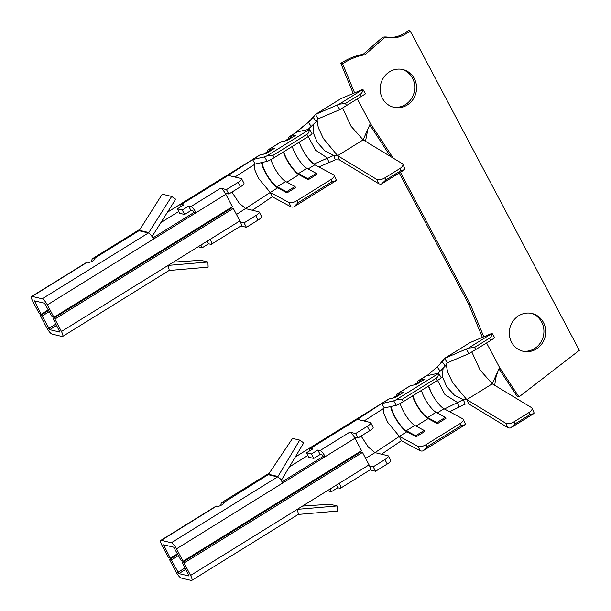 <?xml version="1.0" encoding="UTF-8"?>
<svg xmlns="http://www.w3.org/2000/svg" width="611" height="611" viewBox="0 0 611 611"><rect width="100%" height="100%" fill="white"/><g stroke="black" fill="none" stroke-linecap="round" stroke-linejoin="round"><path stroke-width="0.92" d="M293.654 207.007L297.977 202.799L296.969 200.652A6.469 2.559 154.9 0 1 288.957 202.493L270.222 192.457L272.246 196.757L290.973 206.801A6.469 2.559 -25.1 0 0 293.654 207.007L336.142 180.673A6.469 2.559 -25.1 0 0 336.134 179.695L334.11 175.388A6.469 2.559 154.9 0 0 333.568 174.845L314.833 164.81A16.825 4.369 58.2 0 1 314.138 164.382A16.825 4.369 58.2 0 1 302.193 148.954C306.088 156.026 310.021 161.067 314.001 164.061L333.713 155.423L337.631 155.675L323.379 138.514L318.3 127.684L317.124 120.306M292.31 146.434A15.527 4.033 -121.8 0 0 306.898 168.338L316.261 173.356L316.765 174.433L308.272 179.703L298.901 174.677A16.825 4.369 58.2 0 1 283.374 151.971M261.561 162.587A16.825 4.369 -121.8 0 0 267.824 176.854A16.825 4.369 -121.8 0 0 277.661 187.844L287.025 192.87L295.525 187.6L295.021 186.523L285.65 181.505A15.527 4.033 58.2 0 1 271.04 159.509M296.969 200.652L330.956 179.581A6.469 2.559 154.9 0 0 334.11 175.388M297.977 202.799L331.964 181.734L336.142 180.673M288.293 138.85A21.996 5.713 58.2 0 1 289.247 136.734A21.996 5.713 58.2 0 1 289.736 136.536L295.732 135.191L287.231 140.461L281.236 141.805A21.996 5.713 58.2 0 0 280.755 141.996L268.008 149.894A21.996 5.713 -121.8 0 0 267.045 152.017M295.854 132.64L296.434 131.831L297.19 131.923A21.996 5.713 -121.8 0 0 296.686 132.121L289.247 136.734M307.936 129.517L316.185 121.696L318.132 118.847L339.838 109.667L365.554 93.811L362.873 89.389L340.946 98.623L315.2 114.555L311.121 119.176M296.984 131.579L308.425 122.269L306.814 123.369L313.298 117.427L315.2 114.555M313.779 124.117L313.038 132.159L317.224 142.264L325.014 150.97L333.713 155.423L335.317 159.838L339.54 159.914L378.675 183.659A6.469 2.841 -24.2 0 0 381.432 184.026L385.854 179.955L400.724 170.744L404.795 169.545A6.469 2.841 -24.2 0 0 404.757 168.491L402.848 164.252A6.469 2.841 155.8 0 1 399.77 168.621L384.899 177.839A6.469 2.841 155.8 0 1 376.766 179.42L337.631 155.675L339.54 159.914M318.843 166.956L335.317 159.838M353.234 93.43L340.808 63.338C348.239 58.549 355.686 55.54 363.148 54.326L382.547 37.355C387.947 35.507 393.377 41.426 408.469 30.55L410.264 30.978L579.35 350.324L518.983 396.898L517.189 396.463L498.912 368.777M401.977 69.364A19.407 18.131 -76.5 0 1 414.205 92.223A19.407 18.131 -76.5 0 1 392.949 107.07M531.135 313.306A19.407 18.131 -76.5 0 1 543.836 329.39A19.407 18.131 -76.5 0 1 534.533 348.575A19.407 18.131 -76.5 0 1 522.115 351.012M399.243 172.989L468.622 304.011L482.4 337.371M369.747 124.835L390.505 156.485M468.622 304.011L470.417 304.446L483.775 336.791M389.948 155.431L391.743 155.858L392.82 157.89M400.426 172.256L470.417 304.446M443.09 368.273L442.349 376.414L446.641 386.656L454.592 395.393L463.375 399.686L465.086 404.108L468.706 403.863L507.84 427.601A6.469 2.841 -24.2 0 0 510.59 427.975L515.012 423.904L529.89 414.686L533.961 413.487A6.469 2.841 -24.2 0 0 533.922 412.44L532.013 408.201A6.469 2.841 155.8 0 1 528.927 412.562L514.057 421.781A6.469 2.841 155.8 0 1 505.931 423.362L466.796 399.625L452.667 382.677L447.558 371.908L446.251 364.439M396.325 405.284A6.469 0.565 -30.4 0 0 403.367 401.603L437.354 380.538A6.469 0.565 -30.4 0 0 441.203 377.644L438.591 373.199A6.469 0.565 149.6 0 1 438.301 373.611C438.507 375.62 437.759 377.186 436.048 378.316L402.061 399.38L395.813 399.945A6.469 0.565 149.6 0 1 393.713 400.839L381.256 403.711L355.846 419.505L357.351 419.367L381.722 403.52L384.334 407.965L396.325 405.284L393.713 400.839M417.45 382.791A21.996 5.713 58.2 0 1 418.413 380.676A21.996 5.713 58.2 0 1 418.894 380.485L426.333 375.872L438.324 373.184A6.469 0.565 149.6 0 1 438.591 373.199M381.531 454.202L401.404 440.707L420.139 450.742A6.469 2.559 -25.1 0 0 422.82 450.949L427.135 446.748L461.129 425.684L465.307 424.622A6.469 2.559 -25.1 0 0 465.292 423.637L463.275 419.337A6.469 2.559 154.9 0 1 460.121 423.53L426.127 444.594A6.469 2.559 154.9 0 1 418.115 446.442L399.388 436.399L387.672 422.27L383.853 413.532L383.685 408.385M437.262 412.929L443.998 408.751L462.733 418.787A6.469 2.559 154.9 0 1 463.275 419.337M426.898 375.742L437.224 366.982L442.249 361.804L445.228 366.035L447.298 362.797L468.996 353.616L490.748 340.442L494.719 337.753L492.038 333.331L491.687 333.652C491.878 335.584 491.114 337.112 489.403 338.234L474.533 347.453L468.324 348.133L444.365 358.504L440.21 363.621M438.003 373.26L440.226 371.19L437.224 366.982L442.249 361.804L444.617 358.374L470.111 342.572L492.038 333.331M444.189 409.103L463.375 399.686L466.796 399.625L492.29 383.823L531.425 407.56A6.469 2.841 155.8 0 1 532.013 408.201M240.871 225.978L246.424 227.307L244.072 222.87L255.757 215.63A6.469 1.581 -27.9 0 0 259.232 212.063A6.469 1.581 -27.9 0 0 258.82 211.803L245.805 208.687L239.184 203.173L231.936 192.106M42.182 298.802L32.123 296.396A6.469 1.68 -121.8 0 0 31.65 296.442A6.469 1.68 -121.8 0 0 32.811 301.406L39.387 313.825L41.181 314.253L34.376 300.841L44.527 303.239L52.141 316.872L53.936 317.308L47.36 304.889A6.469 1.68 -121.8 0 0 42.182 298.802L148.397 232.974A1.291 1.207 -76.5 0 0 148.809 232.562L139.384 230.309A1.291 1.207 -76.5 0 1 138.964 230.714A21.996 5.713 -121.8 0 0 137.36 230.866L92.75 258.522A21.996 5.713 -121.8 0 0 91.78 261.432M31.65 296.442L86.884 262.211A6.469 1.68 -121.8 0 1 87.358 262.165L88.435 262.425A3.88 0.947 -27.9 0 0 92.521 261.034A3.88 0.947 -27.9 0 0 95.049 258.629A3.88 0.947 -27.9 0 0 94.804 258.476L94.354 258.369A21.996 5.713 -121.8 0 0 92.75 258.522M103.74 286.437A21.996 5.713 -121.8 0 0 104.16 286.987M180.749 206.755L179.649 204.677L167.437 212.246M140.072 229.209L137.574 230.759M179.649 204.677A21.996 5.713 58.2 0 1 179.848 204.54A21.996 5.713 58.2 0 1 181.452 204.387L183.697 204.922L177.327 208.87L179.672 213.308L184.614 214.492L182.261 210.054L177.327 208.87M226.46 189.609L228.804 194.038L225.169 193.168A6.469 1.68 58.2 0 0 220.624 188.211L226.46 189.609L238.145 182.361A6.469 1.581 -27.9 0 0 241.62 178.802A6.469 1.581 -27.9 0 0 241.208 178.534L228.193 175.418L226.673 175.54L252.557 159.578L255.169 164.023L267.167 161.335A6.469 0.565 -30.4 0 0 274.202 157.661L308.196 136.589A6.469 0.565 -30.4 0 0 312.045 133.702L309.426 129.257A6.469 0.565 149.6 0 1 309.135 129.669C309.342 131.678 308.593 133.244 306.89 134.367L272.896 155.438L266.648 156.004A6.469 0.565 149.6 0 1 264.548 156.89L252.557 159.578L259.996 154.973A21.996 5.713 -121.8 0 0 259.507 155.163L252.076 159.769M494.666 385.266L496.254 375.757L499.515 367.402L518.983 396.898M470.111 342.572L444.365 358.504M471.868 352.066L480.07 369.999L492.29 383.823L497.026 373.061M486.6 343.015L499.515 367.402M449.62 411.761L465.086 404.108M428.578 385.976L431.84 393.805A16.825 4.369 58.2 0 1 428.471 386.045M177.87 554.345L169.491 559.546L176.067 571.965A6.469 1.68 -121.8 0 0 181.246 578.044L191.304 580.45A6.469 1.68 -121.8 0 0 191.778 580.404A6.469 1.68 -121.8 0 0 190.609 575.44L184.033 563.021L362.483 452.43L369.059 464.849A6.469 1.68 58.2 0 1 369.602 465.949L373.237 466.812L384.922 459.571A6.469 1.581 -27.9 0 0 388.39 456.012A6.469 1.581 -27.9 0 0 387.985 455.745L374.963 452.629L399.388 436.399L401.404 440.707M364.095 420.979L384.334 407.965M365.645 458.403L374.963 452.629L368.349 447.115L361.093 436.048M390.727 406.536A16.825 4.369 -121.8 0 0 396.982 420.796A16.825 4.369 -121.8 0 0 406.819 431.794L416.19 436.812L424.683 431.542L424.179 430.472L414.816 425.447A15.527 4.033 58.2 0 1 400.205 403.451M421.468 390.383A15.527 4.033 -121.8 0 0 436.055 412.288L445.427 417.305L445.931 418.382L437.43 423.644L428.067 418.627A16.825 4.369 58.2 0 1 412.54 395.92M466.796 399.625L468.706 403.863M510.59 427.975L533.961 413.487M443.998 408.751A16.825 4.369 58.2 0 1 431.832 393.805M422.82 450.949L465.307 424.622M397.654 393.644L410.401 385.747A21.996 5.713 58.2 0 0 409.912 385.946L397.173 393.843A21.996 5.713 -121.8 0 1 397.654 393.644L403.65 392.308L395.149 397.57L389.154 398.914A21.996 5.713 -121.8 0 0 388.672 399.105L381.233 403.718M283.81 151.704A15.527 4.033 -121.8 0 0 298.397 173.608L307.761 178.626L308.272 179.703M316.261 173.356L307.761 178.626M292.554 137.162L290.385 137.651A20.705 5.377 -121.8 0 0 289.935 137.834L284.818 141.004M287.025 192.87L286.521 191.793L277.157 186.767A15.527 4.033 58.2 0 1 267.526 175.754A15.527 4.033 58.2 0 1 262.226 162.442M286.521 191.793L295.021 186.523M268.008 149.894A21.996 5.713 -121.8 0 1 268.489 149.703L274.484 148.358L265.991 153.628L259.996 154.973M263.578 154.163L268.687 150.993A20.705 5.377 58.2 0 1 269.145 150.81L271.307 150.329M168.208 266.763L168.155 265.418L168.682 265.35L207.931 262.004L200.744 260.286L173.348 262.142M168.972 270.482L208.13 267.152L207.931 262.004M54.875 319.079L233.318 208.481L239.894 220.899L61.451 331.498L54.875 319.079L53.081 318.652L59.886 332.063L49.735 329.665L42.121 316.024L40.326 315.597L46.902 328.015A6.469 1.68 -121.8 0 0 52.08 334.095L62.139 336.508A6.469 1.68 -121.8 0 0 62.612 336.462A6.469 1.68 -121.8 0 0 61.451 331.498M207.198 241.162L208.595 243.804L210.841 244.339A6.469 1.68 58.2 0 0 211.314 244.293L241.055 225.864A6.469 1.68 58.2 0 0 240.436 221.999L244.072 222.87M210.153 239.336A6.469 1.68 58.2 0 1 211.314 244.293M200.828 245.11L202.226 247.753L208.595 243.804M198.147 246.775L202.226 247.753M151.963 236.426A6.469 6.041 103.5 0 0 152.811 235.35L175.678 199.239L171.676 196.452L148.809 232.562M171.676 196.452L162.251 194.199L139.384 230.309M94.354 258.369L138.964 230.714L148.397 232.974A6.469 1.68 -121.8 0 1 153.575 239.054L196.062 212.72L194.267 212.292L152.933 237.916M178.725 211.513L160.914 222.549M184.614 214.492L190.983 210.535L188.639 206.106L182.261 210.054M190.983 210.535L193.229 211.078L194.267 212.292M220.624 188.211L190.884 206.64A6.469 1.68 58.2 0 1 196.062 212.72L225.803 194.29L232.379 206.709L53.936 317.308M190.884 206.64L188.639 206.106M402.848 164.252A6.469 2.841 155.8 0 0 402.259 163.618L363.125 139.881L370.358 123.46L391.743 155.858M357.443 99.066L370.358 123.46M337.631 155.675L363.125 139.881L350.905 126.049L342.702 108.116M340.808 63.338L342.603 63.765C350.034 58.977 357.481 55.975 364.943 54.753L384.342 37.783C389.742 35.942 395.172 41.853 410.264 30.978M342.603 63.765L354.609 92.849M389.558 71.8A19.407 18.131 -76.5 0 1 402.878 69.555A19.407 18.131 -76.5 0 1 415.999 92.651A19.407 18.131 -76.5 0 1 393.843 107.307A19.407 18.131 -76.5 0 1 380.302 91.474A19.407 18.131 -76.5 0 1 389.558 71.8M536.328 349.011A19.407 18.131 -76.5 0 1 523.008 351.249A19.407 18.131 -76.5 0 1 509.887 328.153A19.407 18.131 -76.5 0 1 532.044 313.496A19.407 18.131 -76.5 0 1 545.585 329.337A19.407 18.131 -76.5 0 1 536.328 349.011M369.602 465.949A6.469 1.68 58.2 0 1 370.22 469.806L340.48 488.242A6.469 1.68 58.2 0 1 340.006 488.288L337.761 487.746L336.363 485.111M373.237 466.812L375.582 471.249L370.037 469.92M375.582 471.249L387.267 464.009A6.469 1.581 152.1 0 0 390.742 460.442L388.39 456.012M355.625 433.55L349.782 432.153A6.469 1.68 58.2 0 1 354.334 437.117L357.97 437.988L355.625 433.55L367.303 426.31A6.469 1.581 -27.9 0 0 370.778 422.743A6.469 1.581 -27.9 0 0 370.373 422.484L357.351 419.367L310.617 448.329L312.863 448.864L306.485 452.82L308.838 457.249L313.779 458.433L320.149 454.485L322.394 455.019L323.433 456.241L282.091 481.858M357.97 437.988L369.655 430.747L367.303 426.31M354.334 437.117A6.469 1.68 58.2 0 1 354.968 438.232L361.544 450.651L183.094 561.249L176.518 548.831A6.469 1.68 -121.8 0 0 171.34 542.751L161.281 540.345A6.469 1.68 -121.8 0 0 160.815 540.384A6.469 1.68 -121.8 0 0 161.976 545.348L168.552 557.767L170.347 558.202L163.542 544.791L173.692 547.181L181.299 560.822L183.094 561.249M362.483 452.43L360.689 451.995L182.238 562.594L189.051 576.005L178.901 573.607L171.286 559.974L169.491 559.546M230.271 532.823L229.95 532.212M178.488 555.506L171.286 559.974M177.549 553.734L170.347 558.202M281.121 480.376A6.469 6.041 103.5 0 0 281.648 479.765L303.72 442.914L299.718 440.126L277.959 476.504L268.542 474.251A1.291 1.207 -76.5 0 1 268.13 474.663L223.97 502.418A3.88 0.947 152.1 0 1 224.214 502.578A3.88 0.947 152.1 0 1 221.686 504.976A3.88 0.947 152.1 0 1 217.592 506.366L216.515 506.114A6.469 1.68 -121.8 0 0 216.042 506.152L160.815 540.384M223.519 502.311A21.996 5.713 -121.8 0 0 221.908 502.463A21.996 5.713 -121.8 0 0 220.938 505.381M232.898 530.386A21.996 5.713 -121.8 0 0 233.326 530.936M234.143 529.615A16.825 4.369 -121.8 0 0 234.586 530.149M277.684 476.954L277.974 476.504A1.291 1.207 -76.5 0 1 277.554 476.916A6.469 1.68 -121.8 0 1 282.74 483.003L325.228 456.669L323.433 456.241M370.778 422.743L373.13 427.181A6.469 1.581 152.1 0 1 369.655 430.747M307.883 455.455L289.339 466.949M309.907 450.697L308.815 448.627L295.289 457.013M269.336 473.097L266.74 474.701M308.815 448.627A21.996 5.713 58.2 0 1 309.006 448.482A21.996 5.713 58.2 0 1 310.617 448.329M313.779 458.433L311.427 453.996L306.485 452.82M320.149 454.485L317.796 450.047L311.427 453.996M349.782 432.153L320.042 450.59L317.796 450.047M320.042 450.59A6.469 1.68 58.2 0 1 325.228 456.669L354.968 438.232M171.34 542.751L277.554 476.916L268.13 474.663A21.996 5.713 -121.8 0 0 266.526 474.816L221.908 502.463M297.366 510.704L297.313 509.36L297.84 509.291L337.096 505.954L329.909 504.235L302.514 506.091M298.137 514.431L337.295 511.094L337.096 505.954M369.059 464.849L190.609 575.44M339.319 483.278A6.469 1.68 58.2 0 1 340.48 488.242M329.993 489.06L331.391 491.702L337.761 487.746M327.305 490.725L331.391 491.702M268.557 474.251L292.532 438.408L299.718 440.126M281.648 479.765L279.235 478.085M392.736 398.112L397.853 394.943A20.705 5.377 58.2 0 1 398.303 394.759L400.472 394.271M397.173 393.843A21.996 5.713 -121.8 0 0 396.211 395.959M416.19 436.812L415.686 435.735L424.179 430.472M415.686 435.735L406.315 430.717A15.527 4.033 58.2 0 1 396.692 419.696A15.527 4.033 58.2 0 1 391.391 406.384M418.894 380.485L424.889 379.141L416.397 384.403L410.401 385.747M421.712 381.111L419.551 381.592A20.705 5.377 -121.8 0 0 419.093 381.776L413.983 384.945M412.975 395.645A15.527 4.033 -121.8 0 0 427.563 417.55L436.926 422.568L437.43 423.644M445.427 417.305L436.926 422.568M302.193 148.954A16.825 4.369 58.2 0 1 299.314 142.096M266.648 156.004L309.135 129.669M289.736 136.536L297.167 131.93L309.166 129.242A6.469 0.565 149.6 0 1 309.426 129.257M236.48 214.461L270.222 192.457L258.514 178.328L254.695 169.591L254.52 164.435M362.873 89.389L362.529 89.71C362.713 91.635 361.949 93.162 360.246 94.285L345.375 103.503L339.158 104.191L315.459 114.425L318.132 118.847M381.432 184.026L404.795 169.545M339.158 104.191L362.529 89.71M241.62 178.802L243.965 183.231A6.469 1.581 152.1 0 1 240.49 186.798L228.804 194.038M104.977 285.665A16.825 4.369 -121.8 0 0 105.428 286.208M259.232 212.063L261.577 216.5A6.469 1.581 152.1 0 1 258.102 220.067L255.757 215.63M246.424 227.307L258.102 220.067M225.169 193.168A6.469 1.68 58.2 0 1 225.803 194.29M62.612 336.462L168.827 270.627A6.469 1.68 -121.8 0 0 167.666 265.67M233.318 208.481L231.523 208.053L53.081 318.652M239.894 220.899A6.469 1.68 58.2 0 1 240.436 221.999M365.5 141.317L367.868 129.12M311.282 126.561L308.425 122.269L313.298 117.427L316.185 121.696M252.366 210.253L272.246 196.757M181.452 204.387L228.193 175.418L252.557 159.578M234.93 177.03L255.169 164.023M48.384 309.792L41.181 314.253M48.712 310.403L40.326 315.597M49.323 311.564L42.121 316.024M101.105 288.881L100.784 288.27M395.813 399.945L438.301 373.611M426.333 375.872A21.996 5.713 -121.8 0 0 425.844 376.07L418.413 380.676M468.324 348.133L491.687 333.652M444.617 358.374L447.298 362.797M191.778 580.404L297.992 514.577A6.469 1.68 -121.8 0 0 296.831 509.612M440.226 371.19L445.228 366.035M184.033 563.021L182.238 562.594M308.097 168.98L314.833 164.81M286.857 182.147L298.901 174.677M270.222 192.457L277.661 187.844M331.964 181.734L330.956 179.581M315.459 114.425L340.946 98.623M309.158 128.47L308.692 129.349M308.272 136.543L315.497 150.138L327.305 157.928L328.863 162.327M515.012 423.904L514.057 421.781M507.84 427.601L505.931 423.362M403.367 401.603L402.061 399.38M437.354 380.538L436.048 378.316M461.129 425.684L460.121 423.53M427.135 446.748L426.127 444.594M420.139 450.742L418.115 446.442M490.748 340.442L489.403 338.234M475.877 349.66L474.533 347.453M468.996 353.616L466.323 349.187M529.89 414.686L528.927 412.562M438.69 372.634L438.347 373.184M437.575 380.401L444.984 394.637L457.341 402.42L459.098 406.85M399.388 436.399L406.819 431.794M416.015 426.096L428.067 418.627M381.722 403.52L389.154 398.914M306.898 168.338L298.397 173.608M290.385 137.651L285.07 140.942M277.157 186.767L285.65 181.505M263.822 154.109L269.145 150.81M384.922 459.571L387.267 464.009M185.064 567.925L177.862 572.392M185.805 569.33L178.901 573.607M164.901 545.081L163.771 545.776M216.515 506.114L161.281 540.345M224.206 502.868L223.97 502.418M282.74 483.003L176.518 548.831M392.988 398.059L398.303 394.759M406.315 430.717L414.816 425.447M419.551 381.592L414.227 384.892M436.055 412.288L427.563 417.55M268.489 149.703L281.236 141.805M361.582 96.5L360.246 94.285M385.854 179.955L384.899 177.839M378.675 183.659L376.766 179.42M400.724 170.744L399.77 168.621M274.202 157.661L272.896 155.438M267.167 161.335L264.548 156.89M308.196 136.589L306.89 134.367M290.973 206.801L288.957 202.493M346.712 105.718L345.375 103.503M339.838 109.667L337.157 105.245M56.64 325.38L49.735 329.665M87.358 262.165L32.123 296.396M153.575 239.054L47.36 304.889M238.145 182.361L240.49 186.798M35.736 301.139L34.606 301.834M55.899 323.983L48.697 328.443M94.804 258.476L95.041 258.927M306.814 123.376L296.434 131.831M179.848 204.54L226.582 175.571M436.063 367.883L426.875 375.75M309.006 448.482L355.747 419.513"/></g></svg>

